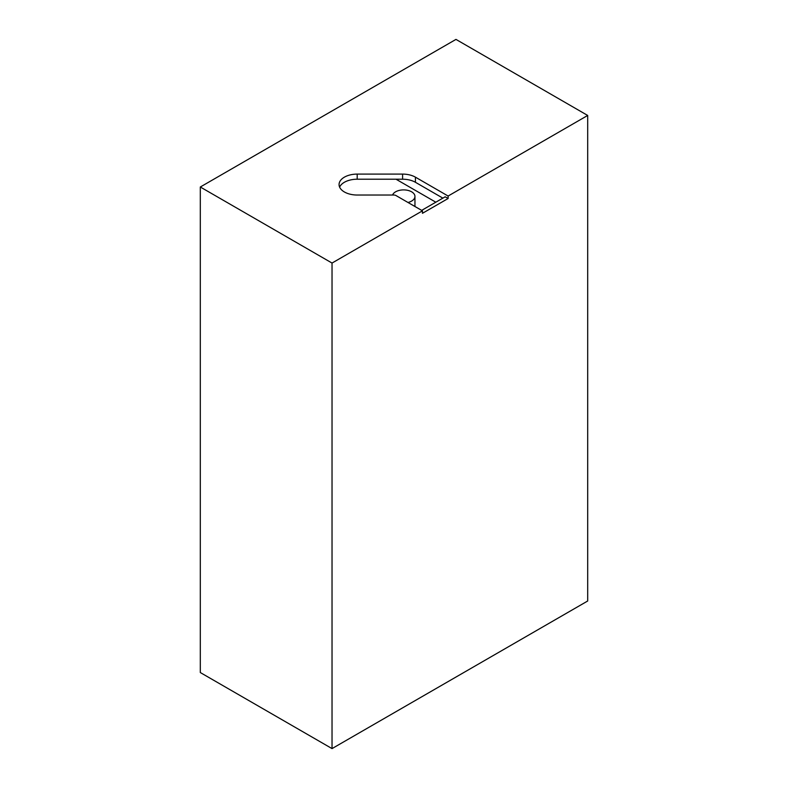 <?xml version="1.0" encoding="UTF-8"?>
<svg xmlns="http://www.w3.org/2000/svg" width="788" height="788" viewBox="0 0 788 788"><rect width="100%" height="100%" fill="white"/><g stroke="black" fill="none" stroke-linecap="round" stroke-linejoin="round"><path stroke-width="1.18" d="M435.823 202.201L396.009 179.211M421.669 210.376L445.171 196.803L448.116 198.507L422.466 213.302L422.466 210.839L395.98 195.542A3.024 1.743 0 0 0 393.842 195.03L357.2 195.03A18.134 10.471 180 0 1 339.067 184.559A18.134 10.471 180 0 1 357.2 174.099L402.599 174.099A18.134 10.471 180 0 1 415.424 177.162L448.116 196.035L587.69 115.452L455.966 39.4L200.31 187.002L332.034 263.054L422.466 210.839M339.618 187.12A18.134 10.471 180 0 1 357.2 179.211L402.599 179.211A18.134 10.471 180 0 1 415.424 182.284L442.876 198.133M448.116 196.035L448.116 198.507M407.977 202.477A11.328 6.54 0 0 0 414.951 196.439A11.328 6.54 0 0 0 404.835 189.938A11.328 6.54 0 0 0 392.552 195.03M200.31 187.002L200.31 672.548L332.034 748.6L587.69 600.998L587.69 115.452M332.034 748.6L332.034 263.054M402.599 174.099L402.599 179.211M415.424 177.162L415.424 182.284M357.2 174.099L357.2 179.211M414.951 206.495L414.951 196.439"/></g></svg>
